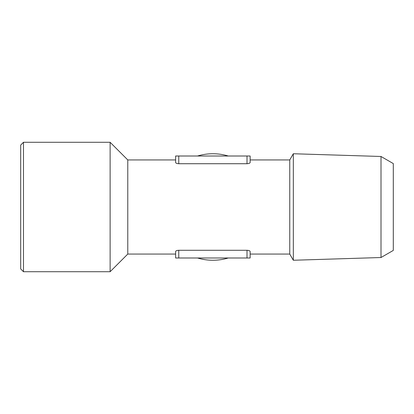 <?xml version="1.0" encoding="UTF-8"?>
<svg xmlns="http://www.w3.org/2000/svg" width="414" height="414" viewBox="0 0 414 414"><rect width="100%" height="100%" fill="white"/><g stroke="black" fill="none" stroke-linecap="round" stroke-linejoin="round"><path stroke-width="0.62" d="M289.759 159.933L289.759 254.067L293.329 260.256L293.329 153.744L289.759 159.933L250.144 159.933M247.008 163.716C248.912 163.597 249.958 163.194 250.144 162.511L250.144 156.011L175.624 156.011L175.624 162.511C175.81 163.194 176.856 163.597 178.76 163.716L247.008 163.716L247.008 156.011M175.624 254.067L127.776 254.067L127.776 159.933L175.624 159.933M178.76 250.284C176.856 250.403 175.81 250.806 175.624 251.489L175.624 257.989L178.76 257.989L178.76 250.284L247.008 250.284C248.912 250.403 249.958 250.806 250.144 251.489L250.144 257.989L178.76 257.989M228.259 257.989A53.256 53.256 0 0 1 197.509 257.989M197.509 156.011A53.256 53.256 0 0 1 228.259 156.011M381.004 257.518L393.3 250.418L393.3 163.582L381.004 156.482L381.004 257.518L293.329 260.256M381.004 156.482L293.329 153.744M23.474 142.287L20.7 145.06L20.7 268.94L23.474 271.713L110.124 271.713L110.124 142.287L23.474 142.287L23.474 271.713M127.776 159.933L110.124 142.287M247.008 257.989L247.008 250.284M178.76 163.716L178.76 156.011M250.144 254.067L289.759 254.067M127.776 254.067L110.124 271.713"/></g></svg>
